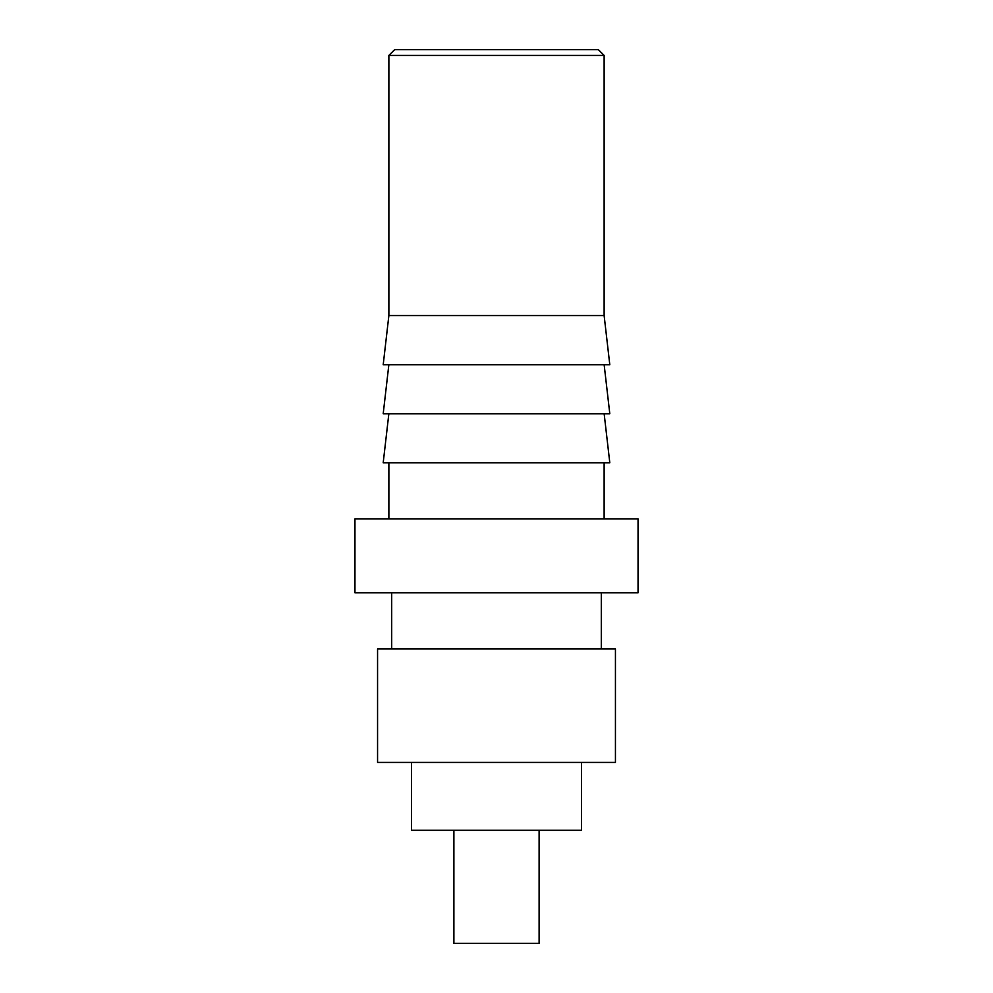 <?xml version="1.0" encoding="UTF-8"?>
<svg xmlns="http://www.w3.org/2000/svg" width="993" height="993" viewBox="0 0 993 993"><rect width="100%" height="100%" fill="white"/><g stroke="black" fill="none" stroke-linecap="round" stroke-linejoin="round"><path stroke-width="1.49" d="M394.643 49.65L598.357 49.65L604.129 55.422L388.871 55.422L394.643 49.65M388.871 315.563L383.199 364.779L609.801 364.779L604.129 315.563L388.871 315.563L388.871 55.422M604.129 315.563L604.129 55.422M604.154 364.779L609.801 413.783L383.199 413.783L388.846 364.779M604.154 413.783L609.801 462.775L383.199 462.775L388.846 413.783M388.871 518.917L388.871 462.775M604.129 518.917L604.129 462.775M638.052 518.917L354.948 518.917L354.948 592.821L638.052 592.821L638.052 518.917M391.701 648.95L391.701 592.821M601.299 648.95L601.299 592.821M615.437 648.95L377.563 648.95L377.563 762.425L615.437 762.425L615.437 648.95M581.513 762.425L581.513 830.272L411.487 830.272L411.487 762.425M539.112 830.272L539.112 943.35L453.888 943.35L453.888 830.272"/></g></svg>
